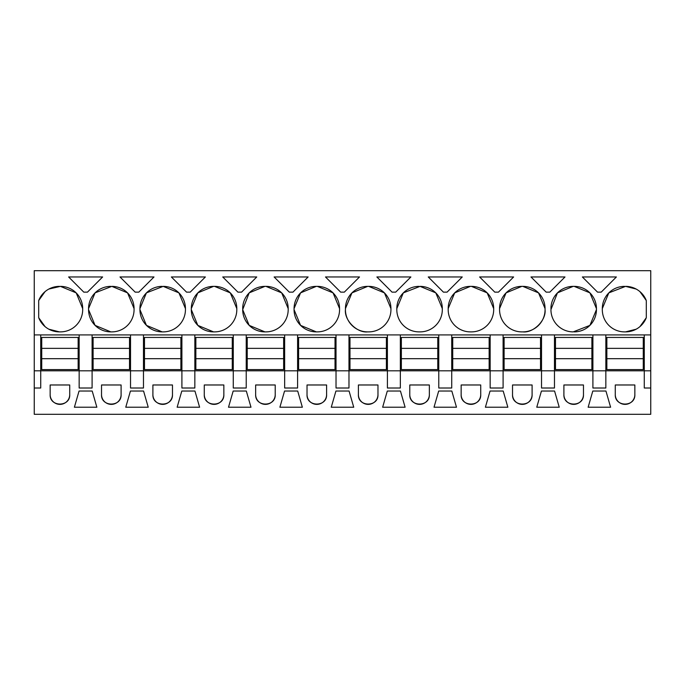 <?xml version="1.0" encoding="UTF-8"?>
<svg xmlns="http://www.w3.org/2000/svg" width="685" height="685" viewBox="0 0 685 685"><rect width="100%" height="100%" fill="white"/><g stroke="black" fill="none" stroke-linecap="round" stroke-linejoin="round"><path stroke-width="1.03" d="M34.25 334.914L34.25 414.305L650.75 414.305L650.75 388.01L644.277 388.01L644.277 370.816L40.723 370.816L40.723 334.914L34.25 334.914L34.25 270.695L650.75 270.695L650.75 388.01M34.25 370.816L40.723 370.816L40.723 388.01L34.25 388.01M79.152 334.914L92.098 334.914L92.098 388.01L79.152 388.01L79.152 334.914L40.723 334.914M650.75 334.914L92.098 334.914M48.866 289.044L60.443 286.373A22.245 22.245 0 0 1 82.688 308.618L76.215 292.923M59.432 286.373A22.245 22.245 0 0 0 38.703 300.544L38.703 317.703A22.245 22.245 0 0 0 59.432 331.882L60.443 331.882A22.245 22.245 0 0 0 82.688 309.629L82.688 308.618M599.375 292.135L597.543 292.135L582.37 276.963L616.38 276.963L601.207 292.135L599.375 292.135M530.995 276.963L565.005 276.963L549.832 292.135L546.168 292.135L530.995 276.963M428.245 276.963L462.255 276.963L447.082 292.135L443.418 292.135L428.245 276.963M340.668 292.135L325.495 276.963L359.505 276.963L344.332 292.135L340.668 292.135M294.062 308.618L294.062 309.629A22.245 22.245 0 0 0 316.307 331.882L317.318 331.882A22.245 22.245 0 0 0 339.563 309.629L339.563 308.618A22.245 22.245 0 0 0 317.318 286.373L316.307 286.373A22.245 22.245 0 0 0 294.062 308.618L300.527 292.94M393.875 276.963L410.88 276.963L395.707 292.135L392.043 292.135L376.87 276.963L393.875 276.963M448.187 308.618L448.187 309.629A22.245 22.245 0 0 0 470.432 331.882L471.443 331.882A22.245 22.245 0 0 0 493.688 309.629L493.688 308.618A22.245 22.245 0 0 0 471.443 286.373L470.432 286.373A22.245 22.245 0 0 0 448.187 308.618L454.677 292.906M403.345 292.863L420.068 286.373A22.245 22.245 0 0 1 442.313 308.618L435.823 292.915M419.057 286.373A22.245 22.245 0 0 0 396.812 308.618L396.812 309.629A22.245 22.245 0 0 0 419.057 331.882L420.068 331.882A22.245 22.245 0 0 0 442.313 309.629L442.313 308.618M274.12 276.963L308.13 276.963L292.957 292.135L289.293 292.135L274.12 276.963M345.437 308.618L345.437 309.629A22.245 22.245 0 0 0 367.682 331.882L368.693 331.882A22.245 22.245 0 0 0 390.938 309.629L390.938 308.618A22.245 22.245 0 0 0 368.693 286.373L367.682 286.373A22.245 22.245 0 0 0 345.437 308.618L351.927 292.906M222.745 276.963L256.755 276.963L241.582 292.135L237.918 292.135L222.745 276.963M146.496 292.846L163.193 286.373A22.245 22.245 0 0 1 185.438 308.618L178.956 292.923M162.182 286.373A22.245 22.245 0 0 0 139.937 308.618L139.937 309.629A22.245 22.245 0 0 0 162.182 331.882L163.193 331.882A22.245 22.245 0 0 0 185.438 309.629L185.438 308.618M135.168 292.135L119.995 276.963L154.005 276.963L138.832 292.135L135.168 292.135M95.121 292.846L111.818 286.373A22.245 22.245 0 0 1 134.063 308.618L127.581 292.923M110.807 286.373A22.245 22.245 0 0 0 88.562 308.618L88.562 309.629A22.245 22.245 0 0 0 110.807 331.882L111.818 331.882A22.245 22.245 0 0 0 134.063 309.629L134.063 308.618M190.207 292.135L186.543 292.135L171.37 276.963L205.38 276.963L190.207 292.135M249.229 325.392L264.932 331.882A22.245 22.245 0 0 1 242.687 309.629L249.152 292.94M249.246 292.837L264.932 286.373A22.245 22.245 0 0 0 242.687 308.618M264.932 286.373L265.943 286.373A22.245 22.245 0 0 1 288.188 308.618L281.706 292.915M264.932 331.882L265.943 331.882A22.245 22.245 0 0 0 288.188 309.629L288.188 308.618M191.312 308.618L191.312 309.629A22.245 22.245 0 0 0 213.557 331.882L214.568 331.882A22.245 22.245 0 0 0 236.813 309.629L236.813 308.618A22.245 22.245 0 0 0 214.568 286.373L213.557 286.373A22.245 22.245 0 0 0 191.312 308.618L197.777 292.94M498.457 292.135L494.793 292.135L479.62 276.963L513.63 276.963L498.457 292.135M589.896 325.392L573.182 331.882A22.245 22.245 0 0 1 550.937 309.629L557.427 292.915M557.479 292.863L573.182 286.373A22.245 22.245 0 0 0 550.937 308.618M573.182 286.373L574.193 286.373A22.245 22.245 0 0 1 596.438 308.618L589.973 292.94M574.193 331.882A22.245 22.245 0 0 0 596.438 309.629L596.438 308.618M499.562 308.618L499.562 309.629A22.245 22.245 0 0 0 521.807 331.882L522.818 331.882A22.245 22.245 0 0 0 545.063 309.629L545.063 308.618A22.245 22.245 0 0 0 522.818 286.373L521.807 286.373A22.245 22.245 0 0 0 499.562 308.618L506.044 292.915M102.63 276.963L87.457 292.135L83.793 292.135L68.62 276.963L102.63 276.963M608.854 292.863L625.568 286.373A22.245 22.245 0 0 1 646.297 300.544L639.961 291.656M624.557 286.373A22.245 22.245 0 0 0 602.312 308.618L602.312 309.629A22.245 22.245 0 0 0 624.557 331.882L625.568 331.882A22.245 22.245 0 0 0 646.297 317.703L646.297 300.544M592.902 334.914L592.902 388.01L605.848 388.01L605.848 334.914M541.527 334.914L541.527 388.01L554.473 388.01L554.473 334.914M490.152 334.914L490.152 388.01L503.098 388.01L503.098 334.914M438.777 334.914L438.777 388.01L451.723 388.01L451.723 334.914M387.402 334.914L387.402 388.01L400.348 388.01L400.348 334.914M336.027 334.914L336.027 388.01L348.973 388.01L348.973 334.914M284.652 334.914L284.652 388.01L297.598 388.01L297.598 334.914M233.277 334.914L233.277 388.01L246.223 388.01L246.223 334.914M181.902 334.914L181.902 388.01L194.848 388.01L194.848 334.914M130.527 334.914L130.527 388.01L143.473 388.01L143.473 334.914M50.151 394.586L50.151 384.979L69.724 384.979L69.724 394.586A9.787 9.787 0 0 1 59.938 404.373A9.787 9.787 0 0 1 50.151 394.586C49.551 407.207 70.324 407.207 69.724 394.586M599.375 407.224L588.141 407.224L592.799 391.041L605.951 391.041L610.609 407.224L599.375 407.224M326.599 384.979L307.026 384.979L307.026 394.586A9.787 9.787 0 0 0 316.812 404.373A9.787 9.787 0 0 0 326.599 394.586L326.599 384.979M342.5 407.224L331.266 407.224L335.924 391.041L349.076 391.041L353.734 407.224L342.5 407.224M181.799 391.041L194.951 391.041L199.609 407.224L177.141 407.224L181.799 391.041M250.984 407.224L228.516 407.224L233.174 391.041L246.326 391.041L250.984 407.224M152.901 394.586L152.901 384.979L172.474 384.979L172.474 394.586A9.787 9.787 0 0 1 162.688 404.373A9.787 9.787 0 0 1 152.901 394.586C152.301 407.207 173.074 407.207 172.474 394.586M130.424 391.041L125.766 407.224L148.234 407.224L143.576 391.041L130.424 391.041M101.526 384.979L101.526 394.586A9.787 9.787 0 0 0 111.312 404.373A9.787 9.787 0 0 0 121.099 394.586L121.099 384.979L101.526 384.979M532.099 384.979L512.526 384.979L512.526 394.586A9.787 9.787 0 0 0 522.312 404.373A9.787 9.787 0 0 0 532.099 394.586L532.099 384.979M548 407.224L536.766 407.224L541.424 391.041L554.576 391.041L559.234 407.224L548 407.224M92.201 391.041L96.859 407.224L74.391 407.224L79.049 391.041L92.201 391.041M400.451 391.041L405.109 407.224L382.641 407.224L387.299 391.041L400.451 391.041M204.276 394.586A9.787 9.787 0 0 0 214.062 404.373A9.787 9.787 0 0 0 223.849 394.586L223.849 384.979L204.276 384.979L204.276 394.586C203.676 407.207 224.449 407.207 223.849 394.586M275.224 384.979L255.651 384.979L255.651 394.586A9.787 9.787 0 0 0 265.438 404.373A9.787 9.787 0 0 0 275.224 394.586L275.224 384.979M297.701 391.041L302.359 407.224L279.891 407.224L284.549 391.041L297.701 391.041M490.049 391.041L485.391 407.224L507.859 407.224L503.201 391.041L490.049 391.041M377.974 384.979L358.401 384.979L358.401 394.586A9.787 9.787 0 0 0 368.188 404.373A9.787 9.787 0 0 0 377.974 394.586L377.974 384.979M461.151 384.979L461.151 394.586A9.787 9.787 0 0 0 470.938 404.373A9.787 9.787 0 0 0 480.724 394.586L480.724 384.979L461.151 384.979M438.674 391.041L434.016 407.224L456.484 407.224L451.826 391.041L438.674 391.041M583.474 384.979L563.901 384.979L563.901 394.586A9.787 9.787 0 0 0 573.688 404.373A9.787 9.787 0 0 0 583.474 394.586L583.474 384.979M615.276 384.979L615.276 394.586A9.787 9.787 0 0 0 625.062 404.373A9.787 9.787 0 0 0 634.849 394.586L634.849 384.979L615.276 384.979M409.776 384.979L409.776 394.586A9.787 9.787 0 0 0 419.562 404.373A9.787 9.787 0 0 0 429.349 394.586L429.349 384.979L409.776 384.979M644.277 334.914L644.277 370.816L650.75 370.816M76.138 292.855L60.443 286.373M38.703 317.703L45.039 326.599M48.866 329.211L59.432 331.882M38.703 300.544L45.039 291.656M294.062 309.629L300.544 325.341M300.604 325.392L316.307 331.882M300.621 292.837L316.307 286.373M339.563 308.618L333.073 292.915M333.03 292.863L317.318 286.373M454.72 292.872L470.432 286.373M493.688 308.618L487.198 292.915M487.155 292.863L471.443 286.373M435.78 292.863L420.068 286.373M396.812 308.618L403.302 292.915M345.437 309.629C344.195 320.323 356.988 333.115 367.682 331.882M351.97 292.872L367.682 286.373M390.938 308.618L384.456 292.915M384.396 292.863L368.693 286.373M178.896 292.855L163.193 286.373M139.937 309.629L146.436 325.349M146.462 325.384L162.182 331.882M139.937 308.618L146.402 292.932M127.521 292.855L111.818 286.373M88.562 309.629L95.069 325.358L110.807 331.882M88.562 308.618L95.027 292.932M281.646 292.863L265.943 286.373M242.687 309.629L249.169 325.341M191.312 309.629L197.802 325.341M197.845 325.392L213.557 331.882M197.871 292.837L213.557 286.373M236.813 308.618L230.331 292.923M230.271 292.855L214.568 286.373M589.879 292.837L574.193 286.373M596.438 309.629L589.948 325.341M506.104 292.863L521.807 286.373M545.063 308.618L538.564 292.906M538.538 292.872L522.818 286.373M545.063 309.629C546.305 320.323 533.512 333.115 522.818 331.882M636.134 289.044L625.568 286.373M646.297 317.703L639.961 326.599M636.134 329.211L625.568 331.882M602.312 308.618L608.794 292.915M307.026 394.586C306.426 407.207 327.199 407.207 326.599 394.586M101.526 394.586C100.926 407.207 121.699 407.207 121.099 394.586M512.526 394.586C511.926 407.207 532.699 407.207 532.099 394.586M255.651 394.586C255.051 407.207 275.824 407.207 275.224 394.586M358.401 394.586C357.801 407.207 378.574 407.207 377.974 394.586M461.151 394.586C460.551 407.207 481.324 407.207 480.724 394.586M563.901 394.586C563.301 407.207 584.074 407.207 583.474 394.586M615.276 394.586C614.676 407.207 635.449 407.207 634.849 394.586M409.776 394.586C409.176 407.207 429.949 407.207 429.349 394.586M41.734 348.357L78.141 348.357L78.141 337.44L41.734 337.44L41.734 369.6L78.141 369.6L78.141 358.692L41.734 358.692M78.141 348.357L78.141 358.692M93.109 348.357L129.516 348.357L129.516 337.44L93.109 337.44L93.109 369.6L129.516 369.6L129.516 358.692L93.109 358.692M129.516 348.357L129.516 358.692M144.484 348.357L180.891 348.357L180.891 337.44L144.484 337.44L144.484 369.6L180.891 369.6L180.891 358.692L144.484 358.692M180.891 348.357L180.891 358.692M195.859 348.357L232.266 348.357L232.266 337.44L195.859 337.44L195.859 369.6L232.266 369.6L232.266 358.692L195.859 358.692M232.266 348.357L232.266 358.692M247.234 348.357L283.641 348.357L283.641 337.44L247.234 337.44L247.234 369.6L283.641 369.6L283.641 358.692L247.234 358.692M283.641 348.357L283.641 358.692M298.609 348.357L335.016 348.357L335.016 337.44L298.609 337.44L298.609 369.6L335.016 369.6L335.016 358.692L298.609 358.692M335.016 348.357L335.016 358.692M349.984 348.357L386.391 348.357L386.391 337.44L349.984 337.44L349.984 369.6L386.391 369.6L386.391 358.692L349.984 358.692M386.391 348.357L386.391 358.692M401.359 348.357L437.766 348.357L437.766 337.44L401.359 337.44L401.359 369.6L437.766 369.6L437.766 358.692L401.359 358.692M437.766 348.357L437.766 358.692M452.734 348.357L489.141 348.357L489.141 337.44L452.734 337.44L452.734 369.6L489.141 369.6L489.141 358.692L452.734 358.692M489.141 348.357L489.141 358.692M504.109 348.357L540.516 348.357L540.516 337.44L504.109 337.44L504.109 369.6L540.516 369.6L540.516 358.692L504.109 358.692M540.516 348.357L540.516 358.692M555.484 348.357L591.891 348.357L591.891 337.44L555.484 337.44L555.484 369.6L591.891 369.6L591.891 358.692L555.484 358.692M591.891 348.357L591.891 358.692M606.859 348.357L643.266 348.357L643.266 337.44L606.859 337.44L606.859 369.6L643.266 369.6L643.266 358.692L606.859 358.692M643.266 348.357L643.266 358.692"/></g></svg>
